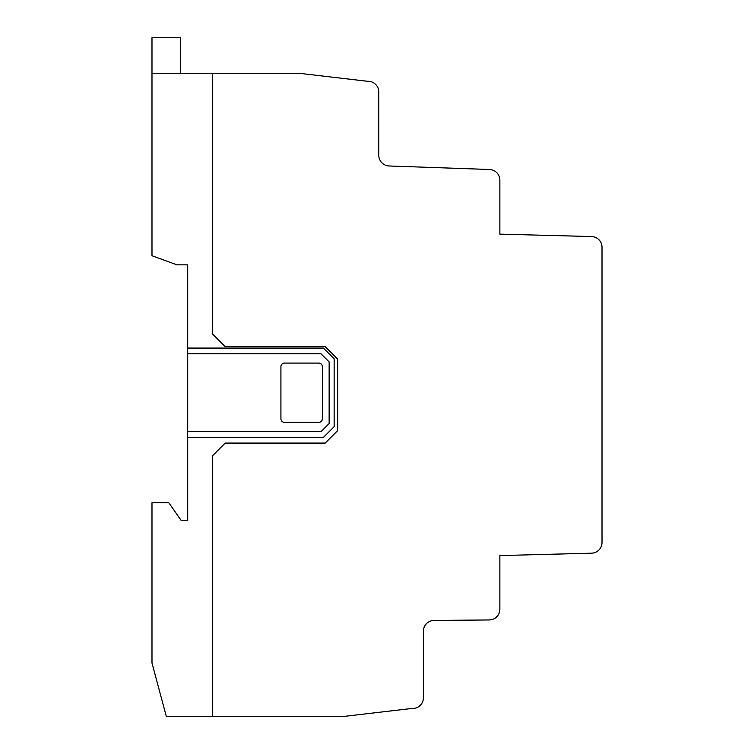 <?xml version="1.0" encoding="UTF-8"?>
<svg xmlns="http://www.w3.org/2000/svg" width="754" height="754" viewBox="0 0 754 754"><rect width="100%" height="100%" fill="white"/><g stroke="black" fill="none" stroke-linecap="round" stroke-linejoin="round"><path stroke-width="1.13" d="M329.14 423.512L329.14 361.911L321.016 353.786L187.699 353.786L187.699 348.075L323.428 348.075L334.145 358.781L334.145 426.651L323.428 437.367L187.699 437.367L187.699 431.646L321.016 431.646L329.14 423.512M187.699 348.075L187.699 264.852L176.992 264.852L151.988 255.747L151.988 73.411L212.703 73.411L212.703 334.145L225.21 346.642L325.21 346.642L337.707 359.14L337.707 430.572L325.21 443.079L225.21 443.079L212.703 455.576L212.703 716.3L166.276 716.3L151.988 662.983L151.988 502.72L168.773 502.72L181.271 520.58L187.699 520.58L187.699 437.367M187.699 431.646L187.699 353.786M318.782 363.079A3.563 3.563 0 0 1 322.354 366.642L322.354 418.79A3.572 3.572 0 0 1 318.782 422.363L284.503 422.363A3.581 3.581 0 0 1 280.922 418.79L280.922 366.651A3.572 3.572 0 0 1 284.494 363.079L318.782 363.079M151.988 73.411L151.988 37.7L180.564 37.7L180.564 73.411M602.012 247.255L602.012 542.475A10.716 10.716 0 0 1 591.57 553.182L499.864 555.585L499.864 609.251A10.716 10.716 0 0 1 489.242 619.958L434.05 620.438A10.716 10.716 0 0 0 423.428 631.155L423.428 697.742A10.707 10.707 0 0 1 412.136 708.43L344.851 716.3L212.703 716.3L212.703 455.576L225.21 443.079L325.21 443.079L337.707 430.572L337.707 359.14L325.21 346.642L225.21 346.642L212.703 334.145L212.703 73.411L300.215 73.411L367.49 81.281A10.726 10.726 0 0 1 378.791 91.988L378.791 155.258A10.726 10.726 0 0 0 389.13 165.984L489.525 169.49A10.716 10.716 0 0 1 499.864 180.197L499.864 234.136L591.579 236.539A10.716 10.716 0 0 1 602.012 247.255"/></g></svg>
